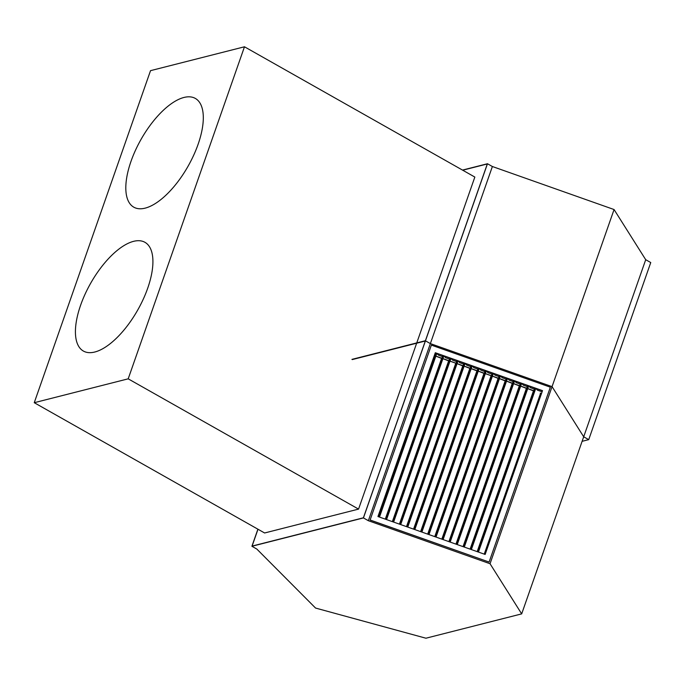 <?xml version="1.0" encoding="UTF-8"?>
<svg xmlns="http://www.w3.org/2000/svg" width="685" height="685" viewBox="0 0 685 685"><rect width="100%" height="100%" fill="white"/><g stroke="black" fill="none" stroke-linecap="round" stroke-linejoin="round"><path stroke-width="1.03" d="M251.909 546.27L363.444 517.928L368.342 520.703L490.04 563.729L521.679 613.88L425.924 638.214L315.562 608.057L256.807 549.036L251.909 546.27L257.894 529.18M462.503 170.085L487.472 163.741L425.462 340.839L352.107 359.471L425.462 340.839L363.444 517.928M257.962 529.222L252.054 546.091L363.401 517.792L425.308 341.01L352.278 359.574M487.472 163.741L492.378 166.515L430.36 343.605L425.462 340.839L430.36 343.605L552.059 386.64L490.04 563.729M492.378 166.515L614.068 209.541L552.059 386.64L430.36 343.605L368.342 520.703M614.068 209.541L645.715 259.701L583.697 436.79L552.059 386.64L583.697 436.79L521.679 613.88M485.083 554.422L542.486 390.715L435.283 352.809L542.511 390.638L485.151 554.448L377.949 516.541L435.309 352.732L542.511 390.638M489.099 562.06L370.088 520.069L431.362 345.112L550.346 387.188L489.099 562.06L370.114 519.992L431.362 345.112M434.376 356.971L433.888 356.799L434.376 356.971M477.394 551.699L534.471 388.695L535.756 388.404L537.477 390.176L542.075 391.803L542.486 390.715M432.723 360.122L433.211 360.293M534.343 389.071L530.404 387.684L528.692 385.903L471.374 549.576M527.279 386.571L523.34 385.184L521.619 383.403L464.302 547.075M520.206 384.071L516.267 382.684L514.555 380.903L457.237 544.575M513.133 381.571L509.203 380.184L507.482 378.403L450.165 542.075M506.069 379.079L502.131 377.683L500.418 375.911L443.101 539.574M498.997 376.579L495.067 375.183L493.346 373.411L436.028 537.074M491.933 374.078L487.994 372.683L486.281 370.91L428.964 534.574M484.86 371.578L480.93 370.183L479.209 368.41L421.892 532.082M477.796 369.078L473.857 367.682L472.145 365.91L414.827 529.582M470.723 366.578L466.793 365.191L465.072 363.41L407.755 527.082M463.659 364.077L459.721 362.69L458.008 360.909L400.691 524.582M456.587 361.577L452.657 360.19L450.935 358.409L393.618 522.081M449.523 359.086L445.584 357.69L443.871 355.909L386.554 519.581M442.45 356.585L438.52 355.19L436.799 353.417L379.481 517.081M435.386 354.085L434.898 353.914M541.081 393.378L540.294 393.096L541.081 393.378M527.724 388.652L533.683 390.964M520.66 386.152L526.611 388.472M513.587 383.651L519.547 385.972M506.523 381.151L512.474 383.472M499.451 378.651L505.402 380.971M492.387 376.151L498.337 378.471M491.333 375.791L490.82 375.603L491.265 375.971M478.25 371.15L484.201 373.471M471.177 368.658L477.128 370.97M464.113 366.158L470.064 368.47M457.041 363.658L462.991 365.978M455.987 363.29L455.474 363.11L455.927 363.478M442.904 358.657L448.855 360.978M435.84 356.157L441.791 358.478M434.787 355.798L434.299 355.618L434.787 355.789M541.278 393.438L484.92 554.362M470.321 549.199L527.407 386.194L528.692 385.903M463.257 546.698L520.335 383.694L521.619 383.403M456.184 544.207L513.27 381.202L514.555 380.903M449.12 541.707L506.198 378.702L507.482 378.403M442.048 539.206L499.134 376.202L500.418 375.911M434.984 536.706L492.061 373.702L493.346 373.411M427.911 534.206L484.997 371.201L486.281 370.91M420.847 531.706L477.924 368.701L479.209 368.41M413.774 529.205L470.86 366.201L472.145 365.91M406.71 526.705L463.788 363.701L465.072 363.41M399.638 524.213L456.724 361.2L458.008 360.909M392.573 521.713L449.651 358.709L450.935 358.409M385.501 519.213L442.587 356.209L443.871 355.909M378.437 516.713L435.514 353.708L436.799 353.417M462.675 170.188L487.326 163.92L425.419 340.702L351.936 359.377M582.104 441.328L588.732 439.642L650.75 262.552L645.715 259.701M588.732 439.642L583.697 436.79M198.111 144.278A62.481 27.075 119.5 0 1 133.806 207.187A62.481 27.075 119.5 0 1 131.006 161.326A62.481 27.075 119.5 0 1 195.319 98.417A62.481 27.075 119.5 0 1 198.111 144.278M147.72 288.162A62.481 27.075 119.5 0 1 83.416 351.071A62.481 27.075 119.5 0 1 80.616 305.21A62.481 27.075 119.5 0 1 144.929 242.302A62.481 27.075 119.5 0 1 147.72 288.162M416.651 343.211L358.555 509.109L264.607 532.981L34.25 402.703L150.529 70.658L244.476 46.785L128.198 378.831L34.25 402.703M358.555 509.109L128.198 378.831M416.763 342.902L474.842 177.064L244.476 46.785M462.709 170.205L487.318 163.955M252.097 546.073L257.997 529.24M491.333 375.782L485.314 373.65M455.996 363.281L449.976 361.158M533.769 390.724L527.75 388.592M526.697 388.224L520.677 386.092M519.632 385.724L513.613 383.591M512.56 383.223L506.54 381.091M505.496 380.723L499.476 378.599M498.423 378.223L492.404 376.099M491.359 375.722L485.34 373.599M484.286 373.222L478.267 371.099M477.222 370.731L471.203 368.599M470.15 368.23L464.13 366.098M463.086 365.73L457.066 363.598M456.013 363.23L449.994 361.098M448.949 360.73L442.93 358.597M441.876 358.229L435.857 356.106M434.804 355.729L434.316 355.558M540.979 393.473L484.672 554.276M535.011 388.207L477.719 551.819M535.756 388.404L478.438 552.076M540.542 393.353L484.244 554.122M527.947 385.706L470.646 549.319M533.478 390.861L477.18 551.622M520.874 383.206L463.582 546.818M526.405 388.361L470.107 549.122M513.81 380.706L456.51 544.318M519.341 385.86L463.043 546.63M506.737 378.206L449.446 541.818M512.269 383.36L455.97 544.13M499.673 375.705L442.373 539.318M505.205 380.86L448.906 541.629M492.601 373.205L435.309 536.817M498.132 378.36L441.834 539.129M485.537 370.705L428.236 534.326M491.068 375.859L434.761 536.629M478.464 368.205L421.172 531.825M483.995 373.359L427.697 534.129M471.4 365.713L414.1 529.325M476.931 370.859L420.624 531.628M464.327 363.213L407.036 526.825M469.859 368.367L413.56 529.128M457.263 360.712L399.963 524.325M462.795 365.867L406.488 526.628M450.191 358.212L392.899 521.824M455.722 363.367L399.423 524.136M443.126 355.712L385.826 519.324M448.658 360.867L392.351 521.636M436.054 353.212L378.762 516.824M441.585 358.366L385.287 519.136"/></g></svg>
